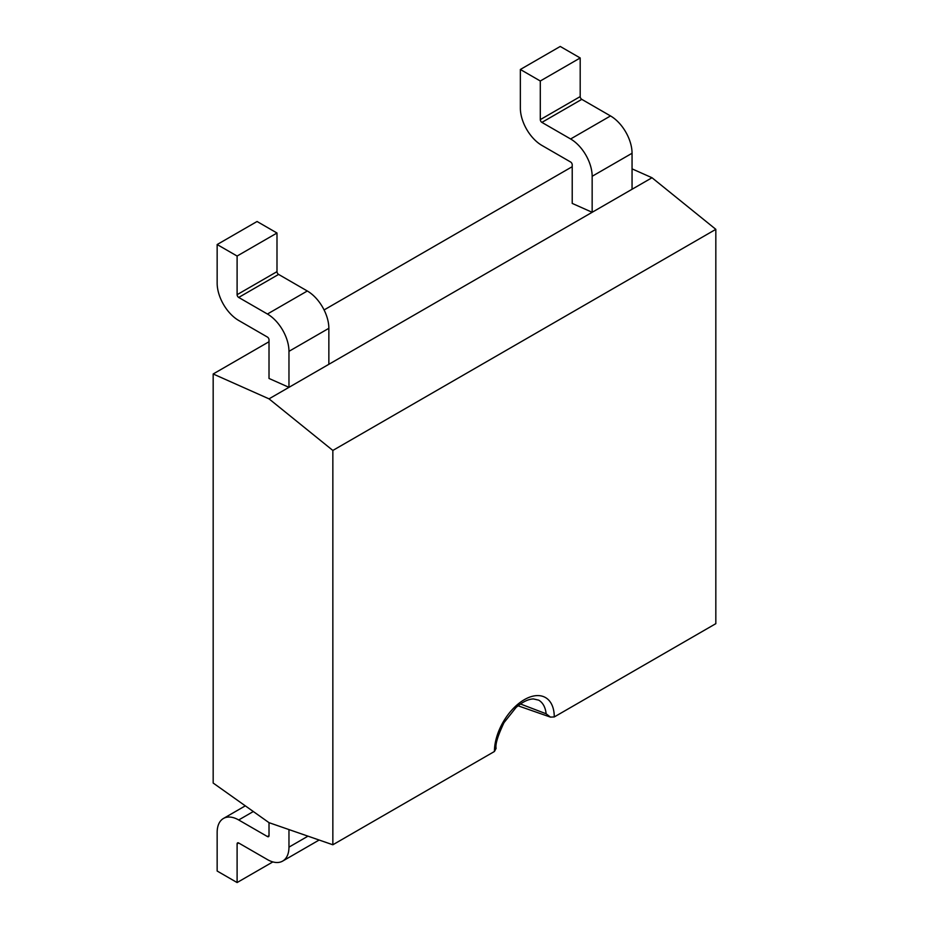 <?xml version="1.0" encoding="UTF-8"?>
<svg xmlns="http://www.w3.org/2000/svg" width="929" height="929" viewBox="0 0 929 929"><rect width="100%" height="100%" fill="white"/><g stroke="black" fill="none" stroke-linecap="round" stroke-linejoin="round"><path stroke-width="1.39" d="M632.057 168.857L652.007 177.741L328.854 364.307L328.854 328.309A30.471 17.593 -120 0 0 307.313 290.998L278.595 274.415A2.253 1.301 60 0 1 276.993 271.651L276.993 233.016L257.054 221.497L217.154 244.536L217.154 283.159A30.471 17.593 -120 0 0 238.695 320.47L267.424 337.064A2.253 1.301 60 0 1 269.015 339.828L269.015 378.451L288.965 387.335L288.965 351.336A30.471 17.593 -120 0 0 267.424 314.025L238.695 297.443A2.253 1.301 60 0 1 237.104 294.679L237.104 256.044L276.993 233.016M237.104 256.044L217.154 244.536M652.007 177.741L715.829 229.335L332.849 450.449L332.849 844.775L269.015 822.664L269.015 835.624A2.253 1.301 60 0 1 268.551 836.657A2.253 1.301 60 0 1 267.424 836.553L238.695 819.97A30.471 17.593 -120 0 0 223.459 818.461A30.471 17.593 -120 0 0 217.154 832.407L217.154 871.03L237.104 882.55L272.847 861.915M237.104 882.55L237.104 843.915A2.253 1.301 60 0 1 237.569 842.882A2.253 1.301 60 0 1 238.695 842.998L267.424 859.58A30.471 17.593 -120 0 0 282.66 861.09A30.471 17.593 -120 0 0 288.965 847.143L288.965 829.574M592.156 212.288L592.156 176.289A30.471 17.593 -120 0 0 570.615 138.978L541.897 122.396A2.253 1.301 60 0 1 540.295 119.632L540.295 80.997L520.356 69.478L520.356 108.112A30.471 17.593 -120 0 0 541.897 145.423L570.615 162.006A2.253 1.301 60 0 1 572.218 164.77L572.218 203.405L592.156 212.288M632.057 189.261L632.057 153.262A30.471 17.593 -120 0 0 610.516 115.939L581.786 99.357A2.253 1.301 60 0 1 580.195 96.593L580.195 57.97L540.295 80.997M580.195 57.97L560.245 46.45L520.356 69.478M520.461 703.985L546.124 713.762A36.672 21.17 120 0 0 538.692 700.152L533.374 698.933C528.171 699.131 522.388 701.999 516.025 707.526L504.006 722.657C497.839 735.71 495.203 744.28 496.086 748.391L494.425 751.491A42.316 24.433 -60 0 1 524.339 699.665A42.316 24.433 -60 0 1 554.265 716.944L715.829 623.661L715.829 229.335M332.849 450.449L269.015 398.855L213.171 373.981L213.171 783.042L269.015 822.664M494.425 751.491L332.849 844.775M572.218 166.686L324.082 309.938M269.015 341.733L213.171 373.981M328.854 364.307L269.015 398.855M554.265 716.944L550.433 717.107L546.124 713.762M288.965 351.336L328.854 328.309M267.424 314.025L307.313 290.998M238.695 297.443L278.595 274.415M237.104 294.679L276.993 271.651M267.424 836.553L269.015 835.624M238.695 819.97L253.315 811.528M237.104 843.915L238.695 842.998M288.965 847.143L307.987 836.158M632.057 153.262L592.156 176.289M610.516 115.939L570.615 138.978M581.786 99.357L541.897 122.396M580.195 96.593L540.295 119.632M223.459 818.461L245.302 805.849M282.66 861.09L319.146 840.025M518.057 705.796L550.433 717.107"/></g></svg>
